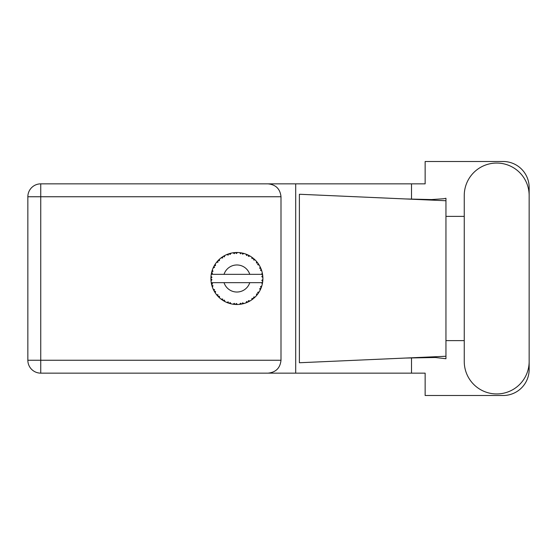 <?xml version="1.0" encoding="UTF-8"?>
<svg xmlns="http://www.w3.org/2000/svg" width="557" height="557" viewBox="0 0 557 557"><rect width="100%" height="100%" fill="white"/><g stroke="black" fill="none" stroke-linecap="round" stroke-linejoin="round"><path stroke-width="0.84" d="M464.253 361.493A32.452 32.452 0 0 0 496.698 393.945A32.452 32.452 0 0 0 529.15 361.493L529.15 195.507A32.452 32.452 0 0 0 496.698 163.055A32.452 32.452 0 0 0 464.253 195.507L464.253 361.493M281 196.753L40.745 196.753L40.745 360.247L27.85 360.247A12.895 12.895 0 0 0 40.745 373.141A12.895 12.895 0 0 1 27.85 360.247L27.85 196.753A12.895 12.895 0 0 1 40.745 183.859L268.098 183.859C275.875 184.673 280.178 188.976 281 196.753L281 360.247C280.178 368.024 275.875 372.327 268.098 373.141L40.745 373.141L40.745 360.247L281 360.247M529.15 216.388L529.15 187.493A25.998 25.998 0 0 0 503.152 161.495L425.144 161.495L425.144 183.859L268.098 183.859M529.15 340.612L529.15 369.507A25.998 25.998 0 0 1 503.152 395.505L425.144 395.505L425.144 373.141L268.098 373.141M464.253 340.612L445.948 340.612L445.948 358.736L435.4 357.503L405.461 358.054L445.948 356.264L445.948 200.736L445.948 216.388L464.253 216.388M411.505 357.803L411.505 373.141M411.505 183.859L411.505 199.197M443.713 198.745L445.948 198.264L445.948 200.736L405.461 198.946L431.452 199.573L443.713 198.745M405.461 358.054L299.381 362.746L299.381 194.254L405.461 198.946M295.704 183.859L295.704 373.141M445.948 341.733L445.948 215.267M243.903 303.537L244.022 303.509A25.998 25.998 0 0 0 245.839 302.917L247.726 302.138A25.998 25.998 0 0 0 248.213 301.908L250.016 300.947A25.998 25.998 0 0 0 251.625 299.924L253.261 298.705A25.998 25.998 0 0 0 253.679 298.357L255.183 296.985A25.998 25.998 0 0 0 256.492 295.593L257.773 293.999A25.998 25.998 0 0 0 258.093 293.56L259.207 291.854A25.998 25.998 0 0 0 260.126 290.183L260.975 288.324A25.998 25.998 0 0 0 261.17 287.816L261.825 285.887A25.998 25.998 0 0 0 262.305 284.035L262.66 282.03A25.998 25.998 0 0 0 262.73 281.487L262.883 279.454A25.998 25.998 0 0 0 262.883 277.546L262.876 277.407M262.333 283.903L261.539 282.664L249.766 282.664A13.521 13.521 0 0 1 224.032 282.664L211.235 282.664A25.998 25.998 0 0 0 211.242 282.705L211.263 282.831M211.556 284.307L211.646 284.704L212.489 283.729L211.242 282.705L211.646 284.704A25.998 25.998 0 0 0 211.785 285.226L212.391 287.175A25.998 25.998 0 0 0 213.094 288.951L213.15 289.083M213.331 289.48L213.985 290.789L214.556 289.633L213.24 289.292M213.637 290.12L213.985 290.789A25.998 25.998 0 0 0 214.243 291.262L215.315 293.003A25.998 25.998 0 0 0 216.436 294.549L216.68 294.848M216.826 295.029L217.16 295.426M215.322 292.954L215.524 291.395L214.257 291.283M226.748 302.402L228.607 303.14L228.238 301.908L226.699 302.416L227.813 302.862M228.196 303.001L228.607 303.14A25.998 25.998 0 0 0 229.122 303.314L231.092 303.844L230.145 302.528L229.338 303.377M231.064 303.809L231.092 303.844A25.998 25.998 0 0 0 232.965 304.206L233.105 304.226M234.56 304.394L234.998 304.428L234.33 303.328L232.965 304.206L233.515 304.282M232.965 304.206L234.998 304.428A25.998 25.998 0 0 0 235.534 304.463L235.604 304.47M237.456 304.498L236.335 303.454L235.534 304.463L236.022 304.484M237.574 304.491A25.998 25.998 0 0 0 239.482 304.373L239.621 304.359M239.482 304.373L241.501 304.087L240.582 303.189L239.482 304.373L240.227 304.289M240.763 304.213L241.501 304.087A25.998 25.998 0 0 0 242.037 303.99L242.511 303.885M244.022 303.509L242.56 302.813L242.037 303.99L243.973 303.488M247.036 302.444L247.726 302.138L246.605 301.497L245.964 302.869M250.016 300.947L248.429 300.641L248.276 301.88M252.676 299.172L253.261 298.705L252.022 298.357L251.743 299.847M255.183 296.985L253.574 297.076L253.734 298.315M257.369 294.535L257.773 293.999L256.485 293.971L256.582 295.482M259.207 291.854L257.668 292.348L258.135 293.504M260.676 289.013L260.975 288.324L259.715 288.617L260.189 290.058M261.825 285.887L260.46 286.744L261.198 287.753M212.391 287.175L212.99 285.678L211.799 285.295M217.314 295.6L217.759 296.101L218.031 294.841L216.485 294.604M217.759 296.101A25.998 25.998 0 0 0 218.128 296.498L218.288 296.658M219.409 296.303L218.128 296.498L219.597 297.911L219.409 296.303M219.59 297.863L219.597 297.911A25.998 25.998 0 0 0 221.073 299.13L222.737 300.307L222.682 299.018L221.073 299.13L222.737 300.307A25.998 25.998 0 0 0 223.197 300.599L223.392 300.717M224.38 300.098L223.197 300.599L224.972 301.602L224.38 300.098M224.951 301.56L224.972 301.602A25.998 25.998 0 0 0 226.699 302.416L226.831 302.472M219.34 297.675L218.971 297.334M221.171 299.206L221.533 299.478M224.193 301.184L224.603 301.414M227.681 302.813L228.112 302.973M214.459 265.369L214.243 265.738A25.998 25.998 0 0 0 213.985 266.211L213.094 268.049A25.998 25.998 0 0 0 212.391 269.825L211.785 271.774A25.998 25.998 0 0 0 211.646 272.296L211.242 274.295A25.998 25.998 0 0 0 210.999 276.188L210.901 278.228A25.998 25.998 0 0 0 210.901 278.772L210.901 278.841M210.915 277.623L210.901 278.228L211.966 277.261L210.985 276.328M211.249 282.747L211.319 283.179M211.368 283.436L211.472 283.938M211.43 283.743L211.549 284.272M210.964 276.655L210.999 276.188M211.987 271.05L211.785 271.774L212.99 271.322L212.342 269.957M211.033 280.777L211.966 279.739L210.901 278.772L210.999 280.812A25.998 25.998 0 0 0 211.235 282.664M211.785 285.226L211.911 285.692M212.106 286.34L212.273 286.834M213.136 288.972L213.985 290.789M211.277 274.267L212.489 273.271L211.632 272.366M212.147 270.528L212.029 270.904M212.008 270.974L212.126 270.605M218.435 260.196L218.128 260.502A25.998 25.998 0 0 0 217.759 260.899L216.436 262.451A25.998 25.998 0 0 0 215.315 263.997L214.487 265.32M214.584 265.16L214.243 265.738L215.524 265.605L215.315 263.997L215.058 264.387M210.901 278.772L210.964 280.338M211.242 282.705L211.423 283.715M211.277 282.733L211.646 284.704M212.391 269.825L212.203 270.368M213.651 266.852L213.261 267.666M213.136 268.028L214.556 267.367L213.951 266.274M215.016 264.464L214.668 265.014M230.501 253.296L229.122 253.686A25.998 25.998 0 0 0 228.607 253.86L226.699 254.584A25.998 25.998 0 0 0 224.972 255.398L223.197 256.401A25.998 25.998 0 0 0 222.737 256.693L221.073 257.87A25.998 25.998 0 0 0 219.597 259.089L218.497 260.133M218.657 259.973L218.128 260.502L219.409 260.697L219.493 259.179M211.486 273L211.312 273.87M211.033 276.223L210.901 278.228M216.485 262.444L218.031 262.159L217.71 260.948M223.468 256.241L224.38 256.902L224.847 255.461M212.405 269.867L211.785 271.774M262.549 282.768L262.66 282.03L261.755 282.664M262.883 279.454L261.79 280.394L262.737 281.417M262.848 277.511L262.73 275.513L261.79 276.606L262.883 277.546L262.862 277.059M262.73 275.513A25.998 25.998 0 0 0 262.66 274.97L262.646 274.9M261.588 274.336L262.66 274.97L262.591 274.497M219.597 259.089L219.173 259.478M221.073 257.87L222.682 257.982L222.682 256.728M224.311 255.747L223.914 255.969M235.959 252.516L235.534 252.537A25.998 25.998 0 0 0 234.998 252.572L232.965 252.794A25.998 25.998 0 0 0 231.092 253.157L230.953 253.184M211.235 274.336L249.766 274.336A13.521 13.521 0 0 0 224.032 274.336M249.766 274.336L261.539 274.336L262.305 272.965A25.998 25.998 0 0 0 261.825 271.113L261.79 270.981M261.505 270.103L261.17 269.184L260.46 270.256L261.72 270.765M261.177 269.198L261.17 269.184A25.998 25.998 0 0 0 260.975 268.676L260.961 268.655M260.975 268.676L260.126 266.817L259.715 268.383L260.885 268.467M260.119 266.866L260.126 266.817A25.998 25.998 0 0 0 259.207 265.146L259.137 265.028M258.344 263.795L258.093 263.44L257.668 264.652L259.207 265.146L258.908 264.652M258.274 263.698L258.093 263.44A25.998 25.998 0 0 0 257.773 263.001L257.731 262.946M257.773 263.001L256.492 261.407L256.485 263.029L257.64 262.82M256.492 261.407A25.998 25.998 0 0 0 255.183 260.015L255.085 259.917M253.574 259.924L255.183 260.015L253.679 258.643L253.574 259.924M254.006 258.921L253.679 258.643A25.998 25.998 0 0 0 253.261 258.295L253.205 258.253M251.729 257.146L252.022 258.643L253.087 258.156M251.625 257.076A25.998 25.998 0 0 0 250.016 256.053L249.891 255.976M249.362 255.684L248.213 255.092L248.429 256.359L250.016 256.053L249.508 255.76M250.016 256.053L248.213 255.092A25.998 25.998 0 0 0 247.726 254.862L247.663 254.828M245.95 254.124L246.605 255.503L247.517 254.765M245.839 254.083A25.998 25.998 0 0 0 244.022 253.491L243.882 253.456M242.455 253.101L242.037 253.01L242.56 254.187L244.022 253.491L243.458 253.338M243.298 253.296L242.037 253.01A25.998 25.998 0 0 0 241.501 252.913L241.439 252.899M239.656 252.648L240.582 253.811L241.278 252.871M239.482 252.627A25.998 25.998 0 0 0 237.574 252.509L237.435 252.502M236.829 252.502L235.534 252.537L236.335 253.546L237.574 252.509L237.108 252.502M232.965 252.794L234.33 253.672L234.929 252.572M229.512 253.567L229.122 253.686L230.145 254.472L231.092 253.157L230.403 253.324M226.699 254.584L228.238 255.092L228.537 253.881M215.322 264.046L214.243 265.738M219.59 259.137L218.128 260.502M221.783 257.348L221.414 257.613M224.429 255.684L223.949 255.955M231.092 253.157L229.547 253.56M230.368 253.331L229.86 253.47M237.574 252.509L236.064 252.509M224.951 255.44L223.197 256.401M228.607 253.86L228.147 254.013M234.114 252.648L233.327 252.746M235.534 252.537L237.212 252.502M244.022 253.491L242.553 253.122M231.064 253.191L229.122 253.686M234.998 252.572L234.135 252.648M236.962 252.502L236.321 252.502M242.037 253.01L243.667 253.393M240.631 252.767L239.844 252.669M243.423 253.331L242.894 253.198M255.183 260.015L254.096 258.998M241.501 252.913L239.517 252.662M247.064 254.57L246.236 254.236M249.48 255.747L248.993 255.482M254.243 259.13L253.679 258.643M259.207 265.146L258.392 263.865M247.726 254.862L245.86 254.124M249.968 256.06L248.213 255.092M257.076 262.103L256.728 261.686M258.093 263.44L259.019 264.833M258.601 264.185L258.887 264.624M253.261 258.295L251.639 257.118M260.523 267.632L260.349 267.269M261.428 269.887L261.198 269.247M261.518 270.131L261.658 270.563M262.841 276.801L262.807 276.293M261.79 271.085L261.17 269.184M262.66 274.97L262.305 272.965M262.855 279.955L262.73 281.487M262.305 284.035L262.417 283.471M261.679 286.368L261.421 287.14M260.975 288.324L260.3 289.835M260.453 289.508L260.641 289.097M262.277 283.993L262.66 282.03M260.126 290.183L260.342 289.744M260.398 289.626L260.627 289.132M257.773 293.999L256.819 295.21M256.492 295.593L256.868 295.147M251.667 299.903L252.203 299.52M252.237 299.492L252.6 299.22M224.032 282.664L249.766 282.664M251.625 299.924L252.098 299.596M252.133 299.569L252.572 299.248M247.726 302.138L245.839 302.917M251.639 299.882L253.261 298.705M248.213 301.908L248.645 301.699M249.244 301.386L249.64 301.163M241.501 304.087L239.976 304.317M236.091 304.491L236.99 304.498M243.165 303.732L243.604 303.621M236.37 304.498L236.725 304.498M234.998 304.428L233.348 304.261M233.71 304.303L234.163 304.359M227.897 302.897L228.273 303.029M227.131 302.597L226.699 302.416M235.534 304.463L237.54 304.463M229.86 303.53L230.431 303.683M227.27 302.653L227.778 302.848M27.85 196.753L40.745 196.753L40.745 183.859"/></g></svg>
